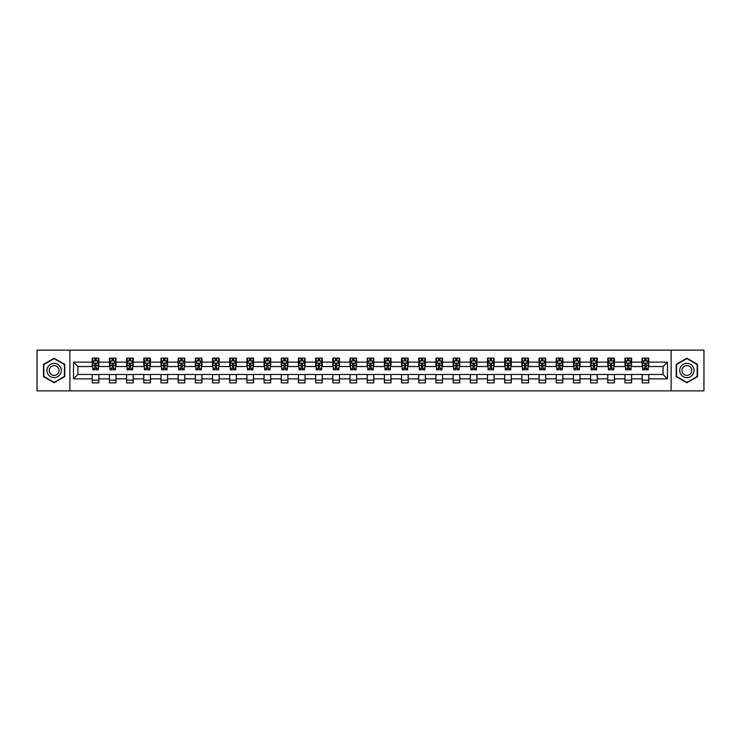 <?xml version="1.0" encoding="UTF-8"?>
<svg xmlns="http://www.w3.org/2000/svg" width="741" height="741" viewBox="0 0 741 741"><rect width="100%" height="100%" fill="white"/><g stroke="black" fill="none" stroke-linecap="round" stroke-linejoin="round"><path stroke-width="1.11" d="M671.124 390.877L703.95 390.877L703.95 350.123L671.124 350.123L671.124 390.877L69.876 390.877L69.876 350.123L37.05 350.123L37.05 390.877L69.876 390.877M671.124 350.123L69.876 350.123M648.764 362.127L648.764 358.107L642.151 358.107L642.151 362.127L631.573 362.127L631.573 358.107L624.969 358.107L624.969 362.127L614.391 362.127L614.391 358.107L607.777 358.107L607.777 362.127L597.209 362.127L597.209 358.107L590.596 358.107L590.596 362.127L580.018 362.127L580.018 358.107L573.414 358.107L573.414 362.127L562.836 362.127L562.836 358.107L556.232 358.107L556.232 362.127L545.654 362.127L545.654 358.107L539.04 358.107L539.04 362.127L528.472 362.127L528.472 358.107L521.859 358.107L521.859 362.127L511.281 362.127L511.281 358.107L504.677 358.107L504.677 362.127L494.099 362.127L494.099 358.107L487.485 358.107L487.485 362.127L476.917 362.127L476.917 358.107L470.303 358.107L470.303 362.127L459.726 362.127L459.726 358.107L453.122 358.107L453.122 362.127L442.544 362.127L442.544 358.107L435.93 358.107L435.93 362.127L425.362 362.127L425.362 358.107L418.748 358.107L418.748 362.127L408.171 362.127L408.171 358.107L401.566 358.107L401.566 362.127L390.989 362.127L390.989 358.107L384.384 358.107L384.384 362.127L373.807 362.127L373.807 358.107L367.193 358.107L367.193 362.127L356.616 362.127L356.616 358.107L350.011 358.107L350.011 362.127L339.434 362.127L339.434 358.107L332.829 358.107L332.829 362.127L322.252 362.127L322.252 358.107L315.638 358.107L315.638 362.127L305.07 362.127L305.07 358.107L298.456 358.107L298.456 362.127L287.879 362.127L287.879 358.107L281.274 358.107L281.274 362.127L270.697 362.127L270.697 358.107L264.083 358.107L264.083 362.127L253.515 362.127L253.515 358.107L246.901 358.107L246.901 362.127L236.323 362.127L236.323 358.107L229.719 358.107L229.719 362.127L219.141 362.127L219.141 358.107L212.528 358.107L212.528 362.127L201.96 362.127L201.96 358.107L195.346 358.107L195.346 362.127L184.768 362.127L184.768 358.107L178.164 358.107L178.164 362.127L167.586 362.127L167.586 358.107L160.982 358.107L160.982 362.127L150.404 362.127L150.404 358.107L143.791 358.107L143.791 362.127L133.223 362.127L133.223 358.107L126.609 358.107L126.609 362.127L116.031 362.127L116.031 358.107L109.427 358.107L109.427 362.127L98.849 362.127L98.849 358.107L92.236 358.107L92.236 362.127L73.516 362.127L73.516 378.873L77.916 374.464L92.236 374.464L92.236 382.893L98.849 382.893L98.849 374.464L109.427 374.464L109.427 382.893L116.031 382.893L116.031 374.464L126.609 374.464L126.609 382.893L133.223 382.893L133.223 374.464L143.791 374.464L143.791 382.893L150.404 382.893L150.404 374.464L160.982 374.464L160.982 382.893L167.586 382.893L167.586 374.464L178.164 374.464L178.164 382.893L184.768 382.893L184.768 374.464L195.346 374.464L195.346 382.893L201.96 382.893L201.96 374.464L212.528 374.464L212.528 382.893L219.141 382.893L219.141 374.464L229.719 374.464L229.719 382.893L236.323 382.893L236.323 374.464L246.901 374.464L246.901 382.893L253.515 382.893L253.515 374.464L264.083 374.464L264.083 382.893L270.697 382.893L270.697 374.464L281.274 374.464L281.274 382.893L287.879 382.893L287.879 374.464L298.456 374.464L298.456 382.893L305.07 382.893L305.07 374.464L315.638 374.464L315.638 382.893L322.252 382.893L322.252 374.464L332.829 374.464L332.829 382.893L339.434 382.893L339.434 374.464L350.011 374.464L350.011 382.893L356.616 382.893L356.616 374.464L367.193 374.464L367.193 382.893L373.807 382.893L373.807 374.464L384.384 374.464L384.384 382.893L390.989 382.893L390.989 374.464L401.566 374.464L401.566 382.893L408.171 382.893L408.171 374.464L418.748 374.464L418.748 382.893L425.362 382.893L425.362 374.464L435.93 374.464L435.93 382.893L442.544 382.893L442.544 374.464L453.122 374.464L453.122 382.893L459.726 382.893L459.726 374.464L470.303 374.464L470.303 382.893L476.917 382.893L476.917 374.464L487.485 374.464L487.485 382.893L494.099 382.893L494.099 374.464L504.677 374.464L504.677 382.893L511.281 382.893L511.281 374.464L521.859 374.464L521.859 382.893L528.472 382.893L528.472 374.464L539.04 374.464L539.04 382.893L545.654 382.893L545.654 374.464L556.232 374.464L556.232 382.893L562.836 382.893L562.836 374.464L573.414 374.464L573.414 382.893L580.018 382.893L580.018 374.464L590.596 374.464L590.596 382.893L597.209 382.893L597.209 374.464L607.777 374.464L607.777 382.893L614.391 382.893L614.391 374.464L624.969 374.464L624.969 382.893L631.573 382.893L631.573 374.464L642.151 374.464L642.151 382.893L648.764 382.893L648.764 374.464L663.084 374.464L663.084 366.536L648.764 366.536L648.764 362.127L667.484 362.127L667.484 378.873L648.764 378.873M642.151 378.873L631.573 378.873M624.969 378.873L614.391 378.873M607.777 378.873L597.209 378.873M590.596 378.873L580.018 378.873M573.414 378.873L562.836 378.873M556.232 378.873L545.654 378.873M539.04 378.873L528.472 378.873M521.859 378.873L511.281 378.873M504.677 378.873L494.099 378.873M487.485 378.873L476.917 378.873M470.303 378.873L459.726 378.873M453.122 378.873L442.544 378.873M435.93 378.873L425.362 378.873M418.748 378.873L408.171 378.873M401.566 378.873L390.989 378.873M384.384 378.873L373.807 378.873M367.193 378.873L356.616 378.873M350.011 378.873L339.434 378.873M332.829 378.873L322.252 378.873M315.638 378.873L305.07 378.873M298.456 378.873L287.879 378.873M281.274 378.873L270.697 378.873M264.083 378.873L253.515 378.873M246.901 378.873L236.323 378.873M229.719 378.873L219.141 378.873M212.528 378.873L201.96 378.873M195.346 378.873L184.768 378.873M178.164 378.873L167.586 378.873M160.982 378.873L150.404 378.873M143.791 378.873L133.223 378.873M126.609 378.873L116.031 378.873M109.427 378.873L98.849 378.873M92.236 378.873L73.516 378.873M642.151 362.127L642.151 366.536L631.573 366.536L631.573 362.127M624.969 362.127L624.969 366.536L614.391 366.536L614.391 362.127M607.777 362.127L607.777 366.536L597.209 366.536L597.209 362.127M590.596 362.127L590.596 366.536L580.018 366.536L580.018 362.127M573.414 362.127L573.414 366.536L562.836 366.536L562.836 362.127M556.232 362.127L556.232 366.536L545.654 366.536L545.654 362.127M539.04 362.127L539.04 366.536L528.472 366.536L528.472 362.127M521.859 362.127L521.859 366.536L511.281 366.536L511.281 362.127M504.677 362.127L504.677 366.536L494.099 366.536L494.099 362.127M487.485 362.127L487.485 366.536L476.917 366.536L476.917 362.127M470.303 362.127L470.303 366.536L459.726 366.536L459.726 362.127M453.122 362.127L453.122 366.536L442.544 366.536L442.544 362.127M435.93 362.127L435.93 366.536L425.362 366.536L425.362 362.127M418.748 362.127L418.748 366.536L408.171 366.536L408.171 362.127M401.566 362.127L401.566 366.536L390.989 366.536L390.989 362.127M384.384 362.127L384.384 366.536L373.807 366.536L373.807 362.127M367.193 362.127L367.193 366.536L356.616 366.536L356.616 362.127M350.011 362.127L350.011 366.536L339.434 366.536L339.434 362.127M332.829 362.127L332.829 366.536L322.252 366.536L322.252 362.127M315.638 362.127L315.638 366.536L305.07 366.536L305.07 362.127M298.456 362.127L298.456 366.536L287.879 366.536L287.879 362.127M281.274 362.127L281.274 366.536L270.697 366.536L270.697 362.127M264.083 362.127L264.083 366.536L253.515 366.536L253.515 362.127M246.901 362.127L246.901 366.536L236.323 366.536L236.323 362.127M229.719 362.127L229.719 366.536L219.141 366.536L219.141 362.127M212.528 362.127L212.528 366.536L201.96 366.536L201.96 362.127M195.346 362.127L195.346 366.536L184.768 366.536L184.768 362.127M178.164 362.127L178.164 366.536L167.586 366.536L167.586 362.127M160.982 362.127L160.982 366.536L150.404 366.536L150.404 362.127M143.791 362.127L143.791 366.536L133.223 366.536L133.223 362.127M126.609 362.127L126.609 366.536L116.031 366.536L116.031 362.127M109.427 362.127L109.427 366.536L98.849 366.536L98.849 362.127M92.236 362.127L92.236 366.536L77.916 366.536L73.516 362.127M77.916 366.536L77.916 374.464M667.484 378.873L663.084 374.464M663.084 366.536L667.484 362.127M92.236 360.858L92.792 360.858M94.885 360.858L96.21 360.858M98.294 360.858L98.849 360.858M92.236 366.425L92.792 366.425M94.885 366.425L96.21 366.425M98.294 366.425L98.849 366.425M92.236 374.575L98.849 374.575M92.236 380.142L98.849 380.142M109.427 374.575L116.031 374.575M109.427 380.142L116.031 380.142M109.427 360.858L109.974 360.858M112.067 360.858L113.392 360.858M115.485 360.858L116.031 360.858M109.427 366.425L109.974 366.425M112.067 366.425L113.392 366.425M115.485 366.425L116.031 366.425M126.609 374.575L133.223 374.575M126.609 380.142L133.223 380.142M126.609 360.858L127.156 360.858M129.249 360.858L130.573 360.858M132.667 360.858L133.223 360.858M126.609 366.425L127.156 366.425M129.249 366.425L130.573 366.425M132.667 366.425L133.223 366.425M143.791 374.575L150.404 374.575M143.791 380.142L150.404 380.142M143.791 360.858L144.347 360.858M146.44 360.858L147.755 360.858M149.849 360.858L150.404 360.858M143.791 366.425L144.347 366.425M146.44 366.425L147.755 366.425M149.849 366.425L150.404 366.425M160.982 374.575L167.586 374.575M160.982 380.142L167.586 380.142M160.982 360.858L161.529 360.858M163.622 360.858L164.947 360.858M167.04 360.858L167.586 360.858M160.982 366.425L161.529 366.425M163.622 366.425L164.947 366.425M167.04 366.425L167.586 366.425M178.164 374.575L184.768 374.575M178.164 380.142L184.768 380.142M178.164 360.858L178.711 360.858M180.804 360.858L182.129 360.858M184.222 360.858L184.768 360.858M178.164 366.425L178.711 366.425M180.804 366.425L182.129 366.425M184.222 366.425L184.768 366.425M195.346 374.575L201.96 374.575M195.346 380.142L201.96 380.142M195.346 360.858L195.902 360.858M197.995 360.858L199.31 360.858M201.404 360.858L201.96 360.858M195.346 366.425L195.902 366.425M197.995 366.425L199.31 366.425M201.404 366.425L201.96 366.425M212.528 374.575L219.141 374.575M212.528 380.142L219.141 380.142M212.528 360.858L213.084 360.858M215.177 360.858L216.502 360.858M218.595 360.858L219.141 360.858M212.528 366.425L213.084 366.425M215.177 366.425L216.502 366.425M218.595 366.425L219.141 366.425M229.719 374.575L236.323 374.575M229.719 380.142L236.323 380.142M229.719 360.858L230.266 360.858M232.359 360.858L233.684 360.858M235.777 360.858L236.323 360.858M229.719 366.425L230.266 366.425M232.359 366.425L233.684 366.425M235.777 366.425L236.323 366.425M246.901 374.575L253.515 374.575M246.901 380.142L253.515 380.142M246.901 360.858L247.457 360.858M249.55 360.858L250.866 360.858M252.959 360.858L253.515 360.858M246.901 366.425L247.457 366.425M249.55 366.425L250.866 366.425M252.959 366.425L253.515 366.425M264.083 374.575L270.697 374.575M264.083 380.142L270.697 380.142M264.083 360.858L264.639 360.858M266.732 360.858L268.057 360.858M270.15 360.858L270.697 360.858M264.083 366.425L264.639 366.425M266.732 366.425L268.057 366.425M270.15 366.425L270.697 366.425M281.274 374.575L287.879 374.575M281.274 380.142L287.879 380.142M281.274 360.858L281.821 360.858M283.914 360.858L285.239 360.858M287.332 360.858L287.879 360.858M281.274 366.425L281.821 366.425M283.914 366.425L285.239 366.425M287.332 366.425L287.879 366.425M298.456 374.575L305.07 374.575M298.456 380.142L305.07 380.142M298.456 360.858L299.003 360.858M301.096 360.858L302.421 360.858M304.514 360.858L305.07 360.858M298.456 366.425L299.003 366.425M301.096 366.425L302.421 366.425M304.514 366.425L305.07 366.425M315.638 374.575L322.252 374.575M315.638 380.142L322.252 380.142M315.638 360.858L316.194 360.858M318.287 360.858L319.603 360.858M321.696 360.858L322.252 360.858M315.638 366.425L316.194 366.425M318.287 366.425L319.603 366.425M321.696 366.425L322.252 366.425M332.829 374.575L339.434 374.575M332.829 380.142L339.434 380.142M332.829 360.858L333.376 360.858M335.469 360.858L336.794 360.858M338.887 360.858L339.434 360.858M332.829 366.425L333.376 366.425M335.469 366.425L336.794 366.425M338.887 366.425L339.434 366.425M350.011 374.575L356.616 374.575M350.011 380.142L356.616 380.142M350.011 360.858L350.558 360.858M352.651 360.858L353.976 360.858M356.069 360.858L356.616 360.858M350.011 366.425L350.558 366.425M352.651 366.425L353.976 366.425M356.069 366.425L356.616 366.425M367.193 374.575L373.807 374.575M367.193 380.142L373.807 380.142M367.193 360.858L367.749 360.858M369.842 360.858L371.158 360.858M373.251 360.858L373.807 360.858M367.193 366.425L367.749 366.425M369.842 366.425L371.158 366.425M373.251 366.425L373.807 366.425M384.384 374.575L390.989 374.575M384.384 380.142L390.989 380.142M384.384 360.858L384.931 360.858M387.024 360.858L388.349 360.858M390.442 360.858L390.989 360.858M384.384 366.425L384.931 366.425M387.024 366.425L388.349 366.425M390.442 366.425L390.989 366.425M401.566 374.575L408.171 374.575M401.566 380.142L408.171 380.142M401.566 360.858L402.113 360.858M404.206 360.858L405.531 360.858M407.624 360.858L408.171 360.858M401.566 366.425L402.113 366.425M404.206 366.425L405.531 366.425M407.624 366.425L408.171 366.425M418.748 374.575L425.362 374.575M418.748 380.142L425.362 380.142M418.748 360.858L419.304 360.858M421.397 360.858L422.713 360.858M424.806 360.858L425.362 360.858M418.748 366.425L419.304 366.425M421.397 366.425L422.713 366.425M424.806 366.425L425.362 366.425M435.93 374.575L442.544 374.575M435.93 380.142L442.544 380.142M435.93 360.858L436.486 360.858M438.579 360.858L439.904 360.858M441.997 360.858L442.544 360.858M435.93 366.425L436.486 366.425M438.579 366.425L439.904 366.425M441.997 366.425L442.544 366.425M453.122 374.575L459.726 374.575M453.122 380.142L459.726 380.142M453.122 360.858L453.668 360.858M455.761 360.858L457.086 360.858M459.179 360.858L459.726 360.858M453.122 366.425L453.668 366.425M455.761 366.425L457.086 366.425M459.179 366.425L459.726 366.425M470.303 374.575L476.917 374.575M470.303 380.142L476.917 380.142M470.303 360.858L470.85 360.858M472.943 360.858L474.268 360.858M476.361 360.858L476.917 360.858M470.303 366.425L470.85 366.425M472.943 366.425L474.268 366.425M476.361 366.425L476.917 366.425M487.485 374.575L494.099 374.575M487.485 380.142L494.099 380.142M487.485 360.858L488.041 360.858M490.134 360.858L491.45 360.858M493.543 360.858L494.099 360.858M487.485 366.425L488.041 366.425M490.134 366.425L491.45 366.425M493.543 366.425L494.099 366.425M504.677 374.575L511.281 374.575M504.677 380.142L511.281 380.142M504.677 360.858L505.223 360.858M507.316 360.858L508.641 360.858M510.734 360.858L511.281 360.858M504.677 366.425L505.223 366.425M507.316 366.425L508.641 366.425M510.734 366.425L511.281 366.425M521.859 374.575L528.472 374.575M521.859 380.142L528.472 380.142M521.859 360.858L522.405 360.858M524.498 360.858L525.823 360.858M527.916 360.858L528.472 360.858M521.859 366.425L522.405 366.425M524.498 366.425L525.823 366.425M527.916 366.425L528.472 366.425M539.04 374.575L545.654 374.575M539.04 380.142L545.654 380.142M539.04 360.858L539.596 360.858M541.69 360.858L543.005 360.858M545.098 360.858L545.654 360.858M539.04 366.425L539.596 366.425M541.69 366.425L543.005 366.425M545.098 366.425L545.654 366.425M556.232 374.575L562.836 374.575M556.232 380.142L562.836 380.142M556.232 360.858L556.778 360.858M558.871 360.858L560.196 360.858M562.289 360.858L562.836 360.858M556.232 366.425L556.778 366.425M558.871 366.425L560.196 366.425M562.289 366.425L562.836 366.425M573.414 374.575L580.018 374.575M573.414 380.142L580.018 380.142M573.414 360.858L573.96 360.858M576.053 360.858L577.378 360.858M579.471 360.858L580.018 360.858M573.414 366.425L573.96 366.425M576.053 366.425L577.378 366.425M579.471 366.425L580.018 366.425M590.596 374.575L597.209 374.575M590.596 380.142L597.209 380.142M590.596 360.858L591.151 360.858M593.245 360.858L594.56 360.858M596.653 360.858L597.209 360.858M590.596 366.425L591.151 366.425M593.245 366.425L594.56 366.425M596.653 366.425L597.209 366.425M607.777 374.575L614.391 374.575M607.777 380.142L614.391 380.142M607.777 360.858L608.333 360.858M610.427 360.858L611.751 360.858M613.844 360.858L614.391 360.858M607.777 366.425L608.333 366.425M610.427 366.425L611.751 366.425M613.844 366.425L614.391 366.425M624.969 374.575L631.573 374.575M624.969 380.142L631.573 380.142M624.969 360.858L625.515 360.858M627.608 360.858L628.933 360.858M631.026 360.858L631.573 360.858M624.969 366.425L625.515 366.425M627.608 366.425L628.933 366.425M631.026 366.425L631.573 366.425M642.151 374.575L648.764 374.575M642.151 380.142L648.764 380.142M642.151 360.858L642.706 360.858M644.79 360.858L646.115 360.858M648.208 360.858L648.764 360.858M642.151 366.425L642.706 366.425M644.79 366.425L646.115 366.425M648.208 366.425L648.764 366.425M54.121 382.773L64.754 376.641L64.754 364.359L54.121 358.227L43.497 364.359L43.497 376.641L54.121 382.773M697.503 364.359L686.879 358.227L676.246 364.359L676.246 376.641L686.879 382.773L697.503 376.641L697.503 364.359M96.21 359.542L94.885 359.542M98.294 368.462L96.21 368.462L96.21 369.842L98.294 369.842L98.294 363.118L97.201 360.913L93.894 360.913L92.792 363.118L92.792 369.842L94.885 369.842L94.885 368.462L92.792 368.462M92.792 363.118L92.792 358.107M98.294 363.118L98.294 358.107M94.885 360.913L94.885 358.107M96.21 358.107L96.21 360.913M96.21 368.462L96.21 363.942L94.885 363.942L94.885 368.462M60.327 374.085A7.16 7.16 0 0 0 57.705 364.303A7.16 7.16 0 0 0 47.924 366.915A7.16 7.16 0 0 0 50.545 376.697A7.16 7.16 0 0 0 60.327 374.085M58.372 372.955A4.9 4.9 0 0 0 56.575 366.258A4.9 4.9 0 0 0 49.879 368.045A4.9 4.9 0 0 0 51.675 374.742A4.9 4.9 0 0 0 58.372 372.955M43.821 376.447L43.821 364.553L54.121 358.607L64.421 364.553L64.421 376.447L54.121 382.393L43.821 376.447M686.879 363.34A7.16 7.16 0 0 0 679.719 370.5A7.16 7.16 0 0 0 686.879 377.66A7.16 7.16 0 0 0 694.039 370.5A7.16 7.16 0 0 0 686.879 363.34M686.879 365.6A4.9 4.9 0 0 0 681.97 370.5A4.9 4.9 0 0 0 686.879 375.4A4.9 4.9 0 0 0 691.779 370.5A4.9 4.9 0 0 0 686.879 365.6M697.179 376.447L686.879 382.393L676.579 376.447L676.579 364.553L686.879 358.607L697.179 364.553L697.179 376.447M113.392 359.542L112.067 359.542M115.485 368.462L113.392 368.462L113.392 369.842L115.485 369.842L115.485 363.118L114.383 360.913L111.076 360.913L109.974 363.118L109.974 369.842L112.067 369.842L112.067 368.462L109.974 368.462M109.974 363.118L109.974 358.107M115.485 363.118L115.485 358.107M112.067 360.913L112.067 358.107M113.392 358.107L113.392 360.913M113.392 368.462L113.392 363.942L112.067 363.942L112.067 368.462M130.573 359.542L129.249 359.542M132.667 368.462L130.573 368.462L130.573 369.842L132.667 369.842L132.667 363.118L131.565 360.913L128.258 360.913L127.156 363.118L127.156 369.842L129.249 369.842L129.249 368.462L127.156 368.462M127.156 363.118L127.156 358.107M132.667 363.118L132.667 358.107M129.249 360.913L129.249 358.107M130.573 358.107L130.573 360.913M130.573 368.462L130.573 363.942L129.249 363.942L129.249 368.462M147.755 359.542L146.44 359.542M149.849 368.462L147.755 368.462L147.755 369.842L149.849 369.842L149.849 363.118L148.746 360.913L145.449 360.913L144.347 363.118L144.347 369.842L146.44 369.842L146.44 368.462L144.347 368.462M144.347 363.118L144.347 358.107M149.849 363.118L149.849 358.107M146.44 360.913L146.44 358.107M147.755 358.107L147.755 360.913M147.755 368.462L147.755 363.942L146.44 363.942L146.44 368.462M164.947 359.542L163.622 359.542M167.04 368.462L164.947 368.462L164.947 369.842L167.04 369.842L167.04 363.118L165.938 360.913L162.631 360.913L161.529 363.118L161.529 369.842L163.622 369.842L163.622 368.462L161.529 368.462M161.529 363.118L161.529 358.107M167.04 363.118L167.04 358.107M163.622 360.913L163.622 358.107M164.947 358.107L164.947 360.913M164.947 368.462L164.947 363.942L163.622 363.942L163.622 368.462M182.129 359.542L180.804 359.542M184.222 368.462L182.129 368.462L182.129 369.842L184.222 369.842L184.222 363.118L183.12 360.913L179.813 360.913L178.711 363.118L178.711 369.842L180.804 369.842L180.804 368.462L178.711 368.462M178.711 363.118L178.711 358.107M184.222 363.118L184.222 358.107M180.804 360.913L180.804 358.107M182.129 358.107L182.129 360.913M182.129 368.462L182.129 363.942L180.804 363.942L180.804 368.462M199.31 359.542L197.995 359.542M201.404 368.462L199.31 368.462L199.31 369.842L201.404 369.842L201.404 363.118L200.302 360.913L197.004 360.913L195.902 363.118L195.902 369.842L197.995 369.842L197.995 368.462L195.902 368.462M195.902 363.118L195.902 358.107M201.404 363.118L201.404 358.107M197.995 360.913L197.995 358.107M199.31 358.107L199.31 360.913M199.31 368.462L199.31 363.942L197.995 363.942L197.995 368.462M216.502 359.542L215.177 359.542M218.595 368.462L216.502 368.462L216.502 369.842L218.595 369.842L218.595 363.118L217.493 360.913L214.186 360.913L213.084 363.118L213.084 369.842L215.177 369.842L215.177 368.462L213.084 368.462M213.084 363.118L213.084 358.107M218.595 363.118L218.595 358.107M215.177 360.913L215.177 358.107M216.502 358.107L216.502 360.913M216.502 368.462L216.502 363.942L215.177 363.942L215.177 368.462M233.684 359.542L232.359 359.542M235.777 368.462L233.684 368.462L233.684 369.842L235.777 369.842L235.777 363.118L234.675 360.913L231.368 360.913L230.266 363.118L230.266 369.842L232.359 369.842L232.359 368.462L230.266 368.462M230.266 363.118L230.266 358.107M235.777 363.118L235.777 358.107M232.359 360.913L232.359 358.107M233.684 358.107L233.684 360.913M233.684 368.462L233.684 363.942L232.359 363.942L232.359 368.462M250.866 359.542L249.55 359.542M252.959 368.462L250.866 368.462L250.866 369.842L252.959 369.842L252.959 363.118L251.857 360.913L248.55 360.913L247.457 363.118L247.457 369.842L249.55 369.842L249.55 368.462L247.457 368.462M247.457 363.118L247.457 358.107M252.959 363.118L252.959 358.107M249.55 360.913L249.55 358.107M250.866 358.107L250.866 360.913M250.866 368.462L250.866 363.942L249.55 363.942L249.55 368.462M268.057 359.542L266.732 359.542M270.15 368.462L268.057 368.462L268.057 369.842L270.15 369.842L270.15 363.118L269.048 360.913L265.741 360.913L264.639 363.118L264.639 369.842L266.732 369.842L266.732 368.462L264.639 368.462M264.639 363.118L264.639 358.107M270.15 363.118L270.15 358.107M266.732 360.913L266.732 358.107M268.057 358.107L268.057 360.913M268.057 368.462L268.057 363.942L266.732 363.942L266.732 368.462M285.239 359.542L283.914 359.542M287.332 368.462L285.239 368.462L285.239 369.842L287.332 369.842L287.332 363.118L286.23 360.913L282.923 360.913L281.821 363.118L281.821 369.842L283.914 369.842L283.914 368.462L281.821 368.462M281.821 363.118L281.821 358.107M287.332 363.118L287.332 358.107M283.914 360.913L283.914 358.107M285.239 358.107L285.239 360.913M285.239 368.462L285.239 363.942L283.914 363.942L283.914 368.462M302.421 359.542L301.096 359.542M304.514 368.462L302.421 368.462L302.421 369.842L304.514 369.842L304.514 363.118L303.412 360.913L300.105 360.913L299.003 363.118L299.003 369.842L301.096 369.842L301.096 368.462L299.003 368.462M299.003 363.118L299.003 358.107M304.514 363.118L304.514 358.107M301.096 360.913L301.096 358.107M302.421 358.107L302.421 360.913M302.421 368.462L302.421 363.942L301.096 363.942L301.096 368.462M319.603 359.542L318.287 359.542M321.696 368.462L319.603 368.462L319.603 369.842L321.696 369.842L321.696 363.118L320.594 360.913L317.296 360.913L316.194 363.118L316.194 369.842L318.287 369.842L318.287 368.462L316.194 368.462M316.194 363.118L316.194 358.107M321.696 363.118L321.696 358.107M318.287 360.913L318.287 358.107M319.603 358.107L319.603 360.913M319.603 368.462L319.603 363.942L318.287 363.942L318.287 368.462M336.794 359.542L335.469 359.542M338.887 368.462L336.794 368.462L336.794 369.842L338.887 369.842L338.887 363.118L337.785 360.913L334.478 360.913L333.376 363.118L333.376 369.842L335.469 369.842L335.469 368.462L333.376 368.462M333.376 363.118L333.376 358.107M338.887 363.118L338.887 358.107M335.469 360.913L335.469 358.107M336.794 358.107L336.794 360.913M336.794 368.462L336.794 363.942L335.469 363.942L335.469 368.462M353.976 359.542L352.651 359.542M356.069 368.462L353.976 368.462L353.976 369.842L356.069 369.842L356.069 363.118L354.967 360.913L351.66 360.913L350.558 363.118L350.558 369.842L352.651 369.842L352.651 368.462L350.558 368.462M350.558 363.118L350.558 358.107M356.069 363.118L356.069 358.107M352.651 360.913L352.651 358.107M353.976 358.107L353.976 360.913M353.976 368.462L353.976 363.942L352.651 363.942L352.651 368.462M371.158 359.542L369.842 359.542M373.251 368.462L371.158 368.462L371.158 369.842L373.251 369.842L373.251 363.118L372.149 360.913L368.851 360.913L367.749 363.118L367.749 369.842L369.842 369.842L369.842 368.462L367.749 368.462M367.749 363.118L367.749 358.107M373.251 363.118L373.251 358.107M369.842 360.913L369.842 358.107M371.158 358.107L371.158 360.913M371.158 368.462L371.158 363.942L369.842 363.942L369.842 368.462M388.349 359.542L387.024 359.542M390.442 368.462L388.349 368.462L388.349 369.842L390.442 369.842L390.442 363.118L389.34 360.913L386.033 360.913L384.931 363.118L384.931 369.842L387.024 369.842L387.024 368.462L384.931 368.462M384.931 363.118L384.931 358.107M390.442 363.118L390.442 358.107M387.024 360.913L387.024 358.107M388.349 358.107L388.349 360.913M388.349 368.462L388.349 363.942L387.024 363.942L387.024 368.462M405.531 359.542L404.206 359.542M407.624 368.462L405.531 368.462L405.531 369.842L407.624 369.842L407.624 363.118L406.522 360.913L403.215 360.913L402.113 363.118L402.113 369.842L404.206 369.842L404.206 368.462L402.113 368.462M402.113 363.118L402.113 358.107M407.624 363.118L407.624 358.107M404.206 360.913L404.206 358.107M405.531 358.107L405.531 360.913M405.531 368.462L405.531 363.942L404.206 363.942L404.206 368.462M422.713 359.542L421.397 359.542M424.806 368.462L422.713 368.462L422.713 369.842L424.806 369.842L424.806 363.118L423.704 360.913L420.406 360.913L419.304 363.118L419.304 369.842L421.397 369.842L421.397 368.462L419.304 368.462M419.304 363.118L419.304 358.107M424.806 363.118L424.806 358.107M421.397 360.913L421.397 358.107M422.713 358.107L422.713 360.913M422.713 368.462L422.713 363.942L421.397 363.942L421.397 368.462M439.904 359.542L438.579 359.542M441.997 368.462L439.904 368.462L439.904 369.842L441.997 369.842L441.997 363.118L440.895 360.913L437.588 360.913L436.486 363.118L436.486 369.842L438.579 369.842L438.579 368.462L436.486 368.462M436.486 363.118L436.486 358.107M441.997 363.118L441.997 358.107M438.579 360.913L438.579 358.107M439.904 358.107L439.904 360.913M439.904 368.462L439.904 363.942L438.579 363.942L438.579 368.462M457.086 359.542L455.761 359.542M459.179 368.462L457.086 368.462L457.086 369.842L459.179 369.842L459.179 363.118L458.077 360.913L454.77 360.913L453.668 363.118L453.668 369.842L455.761 369.842L455.761 368.462L453.668 368.462M453.668 363.118L453.668 358.107M459.179 363.118L459.179 358.107M455.761 360.913L455.761 358.107M457.086 358.107L457.086 360.913M457.086 368.462L457.086 363.942L455.761 363.942L455.761 368.462M474.268 359.542L472.943 359.542M476.361 368.462L474.268 368.462L474.268 369.842L476.361 369.842L476.361 363.118L475.259 360.913L471.952 360.913L470.85 363.118L470.85 369.842L472.943 369.842L472.943 368.462L470.85 368.462M470.85 363.118L470.85 358.107M476.361 363.118L476.361 358.107M472.943 360.913L472.943 358.107M474.268 358.107L474.268 360.913M474.268 368.462L474.268 363.942L472.943 363.942L472.943 368.462M491.45 359.542L490.134 359.542M493.543 368.462L491.45 368.462L491.45 369.842L493.543 369.842L493.543 363.118L492.45 360.913L489.143 360.913L488.041 363.118L488.041 369.842L490.134 369.842L490.134 368.462L488.041 368.462M488.041 363.118L488.041 358.107M493.543 363.118L493.543 358.107M490.134 360.913L490.134 358.107M491.45 358.107L491.45 360.913M491.45 368.462L491.45 363.942L490.134 363.942L490.134 368.462M508.641 359.542L507.316 359.542M510.734 368.462L508.641 368.462L508.641 369.842L510.734 369.842L510.734 363.118L509.632 360.913L506.325 360.913L505.223 363.118L505.223 369.842L507.316 369.842L507.316 368.462L505.223 368.462M505.223 363.118L505.223 358.107M510.734 363.118L510.734 358.107M507.316 360.913L507.316 358.107M508.641 358.107L508.641 360.913M508.641 368.462L508.641 363.942L507.316 363.942L507.316 368.462M525.823 359.542L524.498 359.542M527.916 368.462L525.823 368.462L525.823 369.842L527.916 369.842L527.916 363.118L526.814 360.913L523.507 360.913L522.405 363.118L522.405 369.842L524.498 369.842L524.498 368.462L522.405 368.462M522.405 363.118L522.405 358.107M527.916 363.118L527.916 358.107M524.498 360.913L524.498 358.107M525.823 358.107L525.823 360.913M525.823 368.462L525.823 363.942L524.498 363.942L524.498 368.462M543.005 359.542L541.69 359.542M545.098 368.462L543.005 368.462L543.005 369.842L545.098 369.842L545.098 363.118L543.996 360.913L540.698 360.913L539.596 363.118L539.596 369.842L541.69 369.842L541.69 368.462L539.596 368.462M539.596 363.118L539.596 358.107M545.098 363.118L545.098 358.107M541.69 360.913L541.69 358.107M543.005 358.107L543.005 360.913M543.005 368.462L543.005 363.942L541.69 363.942L541.69 368.462M560.196 359.542L558.871 359.542M562.289 368.462L560.196 368.462L560.196 369.842L562.289 369.842L562.289 363.118L561.187 360.913L557.88 360.913L556.778 363.118L556.778 369.842L558.871 369.842L558.871 368.462L556.778 368.462M556.778 363.118L556.778 358.107M562.289 363.118L562.289 358.107M558.871 360.913L558.871 358.107M560.196 358.107L560.196 360.913M560.196 368.462L560.196 363.942L558.871 363.942L558.871 368.462M577.378 359.542L576.053 359.542M579.471 368.462L577.378 368.462L577.378 369.842L579.471 369.842L579.471 363.118L578.369 360.913L575.062 360.913L573.96 363.118L573.96 369.842L576.053 369.842L576.053 368.462L573.96 368.462M573.96 363.118L573.96 358.107M579.471 363.118L579.471 358.107M576.053 360.913L576.053 358.107M577.378 358.107L577.378 360.913M577.378 368.462L577.378 363.942L576.053 363.942L576.053 368.462M594.56 359.542L593.245 359.542M596.653 368.462L594.56 368.462L594.56 369.842L596.653 369.842L596.653 363.118L595.551 360.913L592.254 360.913L591.151 363.118L591.151 369.842L593.245 369.842L593.245 368.462L591.151 368.462M591.151 363.118L591.151 358.107M596.653 363.118L596.653 358.107M593.245 360.913L593.245 358.107M594.56 358.107L594.56 360.913M594.56 368.462L594.56 363.942L593.245 363.942L593.245 368.462M611.751 359.542L610.427 359.542M613.844 368.462L611.751 368.462L611.751 369.842L613.844 369.842L613.844 363.118L612.742 360.913L609.435 360.913L608.333 363.118L608.333 369.842L610.427 369.842L610.427 368.462L608.333 368.462M608.333 363.118L608.333 358.107M613.844 363.118L613.844 358.107M610.427 360.913L610.427 358.107M611.751 358.107L611.751 360.913M611.751 368.462L611.751 363.942L610.427 363.942L610.427 368.462M628.933 359.542L627.608 359.542M631.026 368.462L628.933 368.462L628.933 369.842L631.026 369.842L631.026 363.118L629.924 360.913L626.617 360.913L625.515 363.118L625.515 369.842L627.608 369.842L627.608 368.462L625.515 368.462M625.515 363.118L625.515 358.107M631.026 363.118L631.026 358.107M627.608 360.913L627.608 358.107M628.933 358.107L628.933 360.913M628.933 368.462L628.933 363.942L627.608 363.942L627.608 368.462M646.115 359.542L644.79 359.542M648.208 368.462L646.115 368.462L646.115 369.842L648.208 369.842L648.208 363.118L647.106 360.913L643.799 360.913L642.706 363.118L642.706 369.842L644.79 369.842L644.79 368.462L642.706 368.462M642.706 363.118L642.706 358.107M648.208 363.118L648.208 358.107M644.79 360.913L644.79 358.107M646.115 358.107L646.115 360.913M646.115 368.462L646.115 363.942L644.79 363.942L644.79 368.462M98.275 363.062L92.82 363.062M92.792 361.052L93.829 361.052M97.266 361.052L98.294 361.052M94.885 365.508L92.792 365.508M98.294 365.508L96.21 365.508M96.21 360.237L94.885 360.237M115.457 363.062L110.001 363.062M109.974 361.052L111.011 361.052M114.447 361.052L115.485 361.052M112.067 365.508L109.974 365.508M115.485 365.508L113.392 365.508M113.392 360.237L112.067 360.237M132.639 363.062L127.183 363.062M127.156 361.052L128.193 361.052M131.629 361.052L132.667 361.052M129.249 365.508L127.156 365.508M132.667 365.508L130.573 365.508M130.573 360.237L129.249 360.237M149.821 363.062L144.375 363.062M144.347 361.052L145.384 361.052M148.821 361.052L149.849 361.052M146.44 365.508L144.347 365.508M149.849 365.508L147.755 365.508M147.755 360.237L146.44 360.237M167.012 363.062L161.557 363.062M161.529 361.052L162.566 361.052M166.003 361.052L167.04 361.052M163.622 365.508L161.529 365.508M167.04 365.508L164.947 365.508M164.947 360.237L163.622 360.237M184.194 363.062L178.738 363.062M178.711 361.052L179.748 361.052M183.184 361.052L184.222 361.052M180.804 365.508L178.711 365.508M184.222 365.508L182.129 365.508M182.129 360.237L180.804 360.237M201.376 363.062L195.93 363.062M195.902 361.052L196.93 361.052M200.376 361.052L201.404 361.052M197.995 365.508L195.902 365.508M201.404 365.508L199.31 365.508M199.31 360.237L197.995 360.237M218.567 363.062L213.112 363.062M213.084 361.052L214.121 361.052M217.558 361.052L218.595 361.052M215.177 365.508L213.084 365.508M218.595 365.508L216.502 365.508M216.502 360.237L215.177 360.237M235.749 363.062L230.294 363.062M230.266 361.052L231.303 361.052M234.74 361.052L235.777 361.052M232.359 365.508L230.266 365.508M235.777 365.508L233.684 365.508M233.684 360.237L232.359 360.237M252.931 363.062L247.485 363.062M247.457 361.052L248.485 361.052M251.921 361.052L252.959 361.052M249.55 365.508L247.457 365.508M252.959 365.508L250.866 365.508M250.866 360.237L249.55 360.237M270.122 363.062L264.667 363.062M264.639 361.052L265.676 361.052M269.113 361.052L270.15 361.052M266.732 365.508L264.639 365.508M270.15 365.508L268.057 365.508M268.057 360.237L266.732 360.237M287.304 363.062L281.849 363.062M281.821 361.052L282.858 361.052M286.295 361.052L287.332 361.052M283.914 365.508L281.821 365.508M287.332 365.508L285.239 365.508M285.239 360.237L283.914 360.237M304.486 363.062L299.031 363.062M299.003 361.052L300.04 361.052M303.477 361.052L304.514 361.052M301.096 365.508L299.003 365.508M304.514 365.508L302.421 365.508M302.421 360.237L301.096 360.237M321.668 363.062L316.222 363.062M316.194 361.052L317.231 361.052M320.668 361.052L321.696 361.052M318.287 365.508L316.194 365.508M321.696 365.508L319.603 365.508M319.603 360.237L318.287 360.237M338.859 363.062L333.404 363.062M333.376 361.052L334.413 361.052M337.85 361.052L338.887 361.052M335.469 365.508L333.376 365.508M338.887 365.508L336.794 365.508M336.794 360.237L335.469 360.237M356.041 363.062L350.586 363.062M350.558 361.052L351.595 361.052M355.032 361.052L356.069 361.052M352.651 365.508L350.558 365.508M356.069 365.508L353.976 365.508M353.976 360.237L352.651 360.237M373.223 363.062L367.777 363.062M367.749 361.052L368.777 361.052M372.223 361.052L373.251 361.052M369.842 365.508L367.749 365.508M373.251 365.508L371.158 365.508M371.158 360.237L369.842 360.237M390.414 363.062L384.959 363.062M384.931 361.052L385.968 361.052M389.405 361.052L390.442 361.052M387.024 365.508L384.931 365.508M390.442 365.508L388.349 365.508M388.349 360.237L387.024 360.237M407.596 363.062L402.141 363.062M402.113 361.052L403.15 361.052M406.587 361.052L407.624 361.052M404.206 365.508L402.113 365.508M407.624 365.508L405.531 365.508M405.531 360.237L404.206 360.237M424.778 363.062L419.332 363.062M419.304 361.052L420.332 361.052M423.769 361.052L424.806 361.052M421.397 365.508L419.304 365.508M424.806 365.508L422.713 365.508M422.713 360.237L421.397 360.237M441.969 363.062L436.514 363.062M436.486 361.052L437.523 361.052M440.96 361.052L441.997 361.052M438.579 365.508L436.486 365.508M441.997 365.508L439.904 365.508M439.904 360.237L438.579 360.237M459.151 363.062L453.696 363.062M453.668 361.052L454.705 361.052M458.142 361.052L459.179 361.052M455.761 365.508L453.668 365.508M459.179 365.508L457.086 365.508M457.086 360.237L455.761 360.237M476.333 363.062L470.878 363.062M470.85 361.052L471.887 361.052M475.324 361.052L476.361 361.052M472.943 365.508L470.85 365.508M476.361 365.508L474.268 365.508M474.268 360.237L472.943 360.237M493.515 363.062L488.069 363.062M488.041 361.052L489.079 361.052M492.515 361.052L493.543 361.052M490.134 365.508L488.041 365.508M493.543 365.508L491.45 365.508M491.45 360.237L490.134 360.237M510.706 363.062L505.251 363.062M505.223 361.052L506.26 361.052M509.697 361.052L510.734 361.052M507.316 365.508L505.223 365.508M510.734 365.508L508.641 365.508M508.641 360.237L507.316 360.237M527.888 363.062L522.433 363.062M522.405 361.052L523.442 361.052M526.879 361.052L527.916 361.052M524.498 365.508L522.405 365.508M527.916 365.508L525.823 365.508M525.823 360.237L524.498 360.237M545.07 363.062L539.624 363.062M539.596 361.052L540.624 361.052M544.07 361.052L545.098 361.052M541.69 365.508L539.596 365.508M545.098 365.508L543.005 365.508M543.005 360.237L541.69 360.237M562.262 363.062L556.806 363.062M556.778 361.052L557.816 361.052M561.252 361.052L562.289 361.052M558.871 365.508L556.778 365.508M562.289 365.508L560.196 365.508M560.196 360.237L558.871 360.237M579.443 363.062L573.988 363.062M573.96 361.052L574.997 361.052M578.434 361.052L579.471 361.052M576.053 365.508L573.96 365.508M579.471 365.508L577.378 365.508M577.378 360.237L576.053 360.237M596.625 363.062L591.179 363.062M591.151 361.052L592.179 361.052M595.616 361.052L596.653 361.052M593.245 365.508L591.151 365.508M596.653 365.508L594.56 365.508M594.56 360.237L593.245 360.237M613.817 363.062L608.361 363.062M608.333 361.052L609.371 361.052M612.807 361.052L613.844 361.052M610.427 365.508L608.333 365.508M613.844 365.508L611.751 365.508M611.751 360.237L610.427 360.237M630.999 363.062L625.543 363.062M625.515 361.052L626.553 361.052M629.989 361.052L631.026 361.052M627.608 365.508L625.515 365.508M631.026 365.508L628.933 365.508M628.933 360.237L627.608 360.237M648.18 363.062L642.725 363.062M642.706 361.052L643.734 361.052M647.171 361.052L648.208 361.052M644.79 365.508L642.706 365.508M648.208 365.508L646.115 365.508M646.115 360.237L644.79 360.237"/></g></svg>
